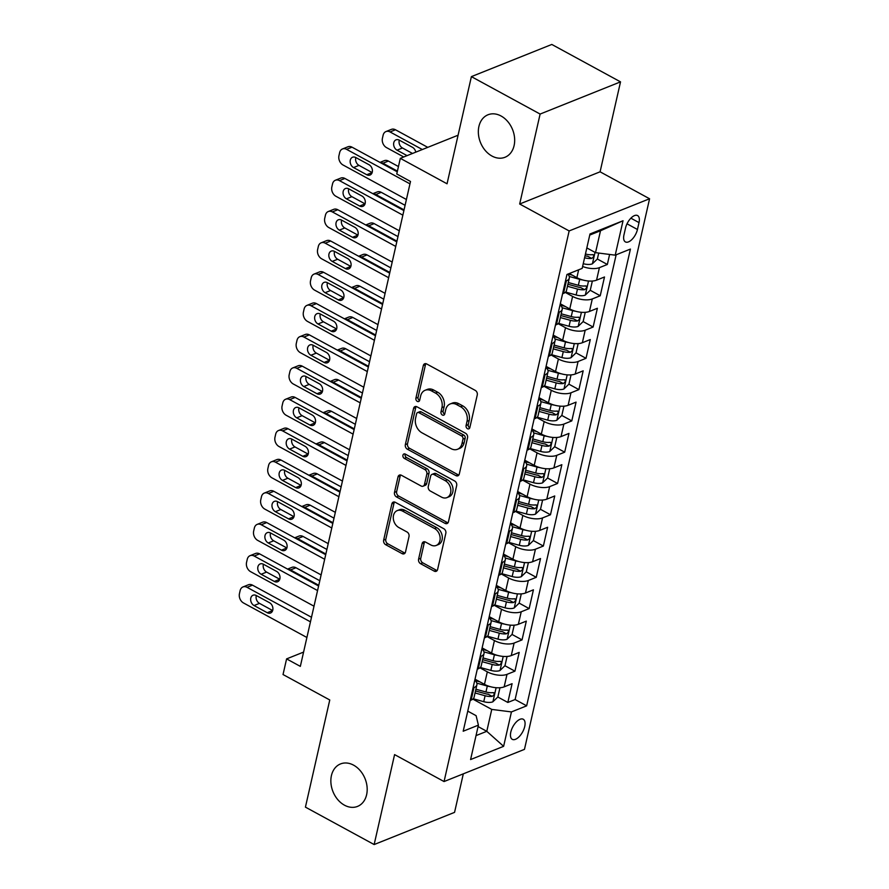 <?xml version="1.0" encoding="UTF-8"?>
<svg xmlns="http://www.w3.org/2000/svg" width="889" height="889" viewBox="0 0 889 889"><rect width="100%" height="100%" fill="white"/><g stroke="black" fill="none" stroke-linecap="round" stroke-linejoin="round"><path stroke-width="1.33" d="M467.481 428.698A2.456 1.856 -111.8 0 0 468.881 428.82A2.456 1.856 -111.8 0 0 469.848 427.576L477.271 394.949A3.512 2.656 -111.8 0 0 475.271 390.404L426.698 363.957A3.512 2.656 -111.8 0 0 424.698 363.768A3.512 2.656 -111.8 0 0 423.308 365.557L415.896 398.183A2.456 1.856 -111.8 0 0 417.297 401.361A2.456 1.856 -111.8 0 0 418.697 401.495A2.456 1.856 -111.8 0 0 419.675 400.25L420.63 396.027A11.235 8.49 -111.8 0 1 425.086 390.293A11.235 8.49 -111.8 0 1 431.498 390.893L435.543 393.105A11.235 8.49 -111.8 0 1 441.944 407.629L440.988 411.851A2.456 1.856 -111.8 0 0 442.389 415.03A2.456 1.856 -111.8 0 0 443.789 415.163A2.456 1.856 -111.8 0 0 444.756 413.907L445.722 409.685A11.235 8.49 -111.8 0 1 450.178 403.962A11.235 8.49 -111.8 0 1 456.59 404.562L460.635 406.762A11.235 8.49 -111.8 0 1 467.036 421.297L466.08 425.52A2.456 1.856 -111.8 0 0 467.481 428.698M450.178 403.962L452.357 403.095A11.235 8.49 -111.8 0 1 458.757 403.695L462.802 405.895A11.235 8.49 -111.8 0 1 469.203 420.419L468.247 424.642A2.456 1.856 -111.8 0 0 469.648 427.82A2.456 1.856 -111.8 0 0 469.759 427.876M425.92 363.668A3.512 2.656 -111.8 0 0 425.475 364.69L418.063 397.316A2.456 1.856 -111.8 0 0 419.464 400.495A2.456 1.856 -111.8 0 0 419.575 400.55M425.086 390.293L427.265 389.426A11.235 8.49 -111.8 0 1 433.665 390.027L437.71 392.227A11.235 8.49 -111.8 0 1 444.111 406.762L443.155 410.985A2.456 1.856 -111.8 0 0 444.556 414.163A2.456 1.856 -111.8 0 0 444.667 414.218M353.578 765.151A22.881 17.291 -111.8 0 0 340.52 763.929A22.881 17.291 -111.8 0 0 330.975 783.476A22.881 17.291 -111.8 0 0 344.476 805.19A22.881 17.291 -111.8 0 0 357.522 806.412A22.881 17.291 -111.8 0 0 367.068 786.865A22.881 17.291 -111.8 0 0 353.578 765.151M501.052 115.992A22.881 17.291 -111.8 0 0 488.005 114.77A22.881 17.291 -111.8 0 0 478.46 134.328A22.881 17.291 -111.8 0 0 491.961 156.042A22.881 17.291 -111.8 0 0 505.008 157.264A22.881 17.291 -111.8 0 0 514.553 137.706A22.881 17.291 -111.8 0 0 501.052 115.992M524.721 726.513A11.446 5.534 118.6 0 0 523.243 719.245A11.446 5.534 118.6 0 0 516.276 722.001A11.446 5.534 118.6 0 0 510.808 732.08A11.446 5.534 118.6 0 0 512.297 739.348A11.446 5.534 118.6 0 0 519.254 736.592A11.446 5.534 118.6 0 0 524.721 726.513M418.586 559.159A3.512 2.656 -111.8 0 0 420.586 563.704L434.21 571.116A3.512 2.656 -111.8 0 0 436.21 571.305A3.512 2.656 -111.8 0 0 437.599 569.516L445.834 533.289A3.512 2.656 -111.8 0 0 443.833 528.744L395.272 502.296A3.512 2.656 -111.8 0 0 393.271 502.107A3.512 2.656 -111.8 0 0 391.871 503.896L383.648 540.134A3.512 2.656 -111.8 0 0 385.648 544.679L402.106 553.636A3.512 2.656 -111.8 0 0 404.106 553.825A3.512 2.656 -111.8 0 0 405.495 552.036L409.018 536.523A3.512 2.656 -111.8 0 0 407.018 531.989L398.861 527.544A9.39 7.101 -111.8 0 1 393.316 518.631A9.39 7.101 -111.8 0 1 397.239 510.608A9.39 7.101 -111.8 0 1 402.595 511.119L434.565 528.522A9.39 7.101 -111.8 0 1 440.099 537.434A9.39 7.101 -111.8 0 1 436.188 545.457A9.39 7.101 -111.8 0 1 430.832 544.957L425.498 542.057A3.512 2.656 -111.8 0 0 423.497 541.868A3.512 2.656 -111.8 0 0 422.108 543.657L418.586 559.159L420.753 558.292A3.512 2.656 -111.8 0 0 422.753 562.826L436.377 570.249A3.512 2.656 -111.8 0 0 437.166 570.538M540.112 114.059L519.676 204.003L600.086 171.81L620.522 81.866L540.112 114.059L471.392 76.632L447.045 183.79L400.317 158.342L396.761 173.977L410.507 181.467L300.338 666.372L286.591 658.893L283.035 674.54L329.763 699.976L305.427 807.134L374.147 844.55L454.557 812.368L463.313 773.841M519.676 204.003L569.149 230.94L444.056 781.553L394.583 754.605L374.147 844.55M455.901 475.615A3.512 2.656 -111.8 0 0 457.902 475.804A3.512 2.656 -111.8 0 0 459.302 474.015L467.536 437.777A3.512 2.656 -111.8 0 0 465.536 433.243L416.963 406.795A3.512 2.656 -111.8 0 0 414.963 406.606A3.512 2.656 -111.8 0 0 413.574 408.395L405.34 444.633A3.512 2.656 -111.8 0 0 407.34 449.178L455.901 475.615L458.079 474.748A3.512 2.656 -111.8 0 0 458.857 475.037M456.679 485.527L448.456 521.765A3.512 2.656 -111.8 0 1 447.056 523.554A3.512 2.656 -111.8 0 1 445.056 523.365L396.494 496.929A3.512 2.656 -111.8 0 1 394.494 492.384L398.016 476.882A3.512 2.656 -111.8 0 1 399.405 475.093A3.512 2.656 -111.8 0 1 401.406 475.271L421.108 486.005A3.512 2.656 -111.8 0 0 423.108 486.183A3.512 2.656 -111.8 0 0 424.498 484.394L426.842 474.115A3.512 2.656 -111.8 0 0 424.842 469.57L404.328 458.402A2.456 1.856 -111.8 0 1 402.884 456.079A2.456 1.856 -111.8 0 1 403.906 453.979A2.456 1.856 -111.8 0 1 405.306 454.101L454.679 480.993A3.512 2.656 -111.8 0 1 456.679 485.527M471.392 76.632L551.802 44.45L620.522 81.866M497.829 697.009L507.83 702.454L512.097 683.685L504.163 686.864L507.008 674.351A14.302 6.312 -167.2 0 1 487.316 671.84L479.949 667.828M504.941 665.728L514.942 671.173L519.198 652.404L511.264 655.582L514.109 643.058A14.302 6.312 -167.2 0 1 494.428 640.558L487.061 636.546M512.042 634.446L522.043 639.891L526.31 621.122L518.376 624.289L521.221 611.776A14.302 6.312 -167.2 0 1 501.529 609.265L494.162 605.265M494.528 604.931L505.074 607.832A9.479 4.178 -167.2 0 0 514.12 607.998L519.176 603.131L529.155 608.598L533.422 589.829L525.488 593.007L528.333 580.495A14.302 6.312 -167.2 0 1 508.641 577.983L501.274 573.972M501.64 573.638L512.175 576.55A9.479 4.178 -167.2 0 0 521.232 576.717L526.288 571.849L536.256 577.317L540.523 558.548L532.589 561.726L535.434 549.213A14.302 6.312 -167.2 0 1 515.742 546.702L508.386 542.69M533.367 540.59L543.368 546.035L547.635 527.266L539.701 530.433L542.546 517.92A14.302 6.312 -167.2 0 1 522.854 515.42L515.487 511.408M540.479 509.308L550.48 514.753L554.736 495.973L546.813 499.151L549.646 486.639A14.302 6.312 -167.2 0 1 529.966 484.127L522.599 480.116M547.591 478.015L557.581 483.46L561.848 464.691L553.914 467.87L556.758 455.357A14.302 6.312 -167.2 0 1 537.067 452.845L529.7 448.834M554.692 446.734L564.693 452.179L568.96 433.41L561.026 436.588L563.87 424.075A14.302 6.312 -167.2 0 1 544.179 421.564L536.812 417.552M561.804 415.452L571.794 420.897L576.061 402.128L568.127 405.295L570.971 392.782A14.302 6.312 -167.2 0 1 551.28 390.282L543.924 386.271M568.904 384.17L578.906 389.615L583.173 370.835L575.239 374.013L578.083 361.501A14.302 6.312 -167.2 0 1 558.392 358.989L551.024 354.978M551.391 354.655L561.937 357.556A9.479 4.178 -167.2 0 0 570.982 357.722L576.039 352.855L586.018 358.323L590.274 339.554L582.351 342.732L585.184 330.219A14.302 6.312 -167.2 0 1 565.504 327.708L558.136 323.696M558.503 323.363L569.038 326.274A9.479 4.178 -167.2 0 0 578.094 326.441L583.151 321.574L593.119 327.041L597.386 308.272L589.451 311.45L592.296 298.937A14.302 6.312 -167.2 0 1 572.605 296.426L565.237 292.414M565.615 292.081L576.15 294.992A9.479 4.178 -167.2 0 0 585.195 295.159L590.252 290.292L600.231 295.759L604.498 276.99L596.563 280.157A14.302 6.312 -167.2 0 1 576.872 277.657L569.316 273.534M504.163 686.864A14.302 6.312 12.8 0 1 484.472 684.352L475.015 679.196M511.264 655.582A14.302 6.312 12.8 0 1 491.584 653.071L482.116 647.914M518.376 624.289A14.302 6.312 12.8 0 1 498.685 621.789L489.228 616.633M525.488 593.007A14.302 6.312 12.8 0 1 505.797 590.496L496.34 585.351M532.589 561.726A14.302 6.312 12.8 0 1 512.909 559.214L503.441 554.058M539.701 530.433A14.302 6.312 12.8 0 1 520.009 527.933L510.553 522.776M546.813 499.151A14.302 6.312 12.8 0 1 527.121 496.651L517.654 491.495M553.914 467.87A14.302 6.312 12.8 0 1 534.222 465.358L524.766 460.213M561.026 436.588A14.302 6.312 12.8 0 1 541.334 434.076L531.878 428.92M568.127 405.295A14.302 6.312 12.8 0 1 548.446 402.795L538.978 397.639M575.239 374.013A14.302 6.312 12.8 0 1 555.547 371.513L546.09 366.357M582.351 342.732A14.302 6.312 12.8 0 1 562.659 340.22L553.191 335.075M589.451 311.45A14.302 6.312 12.8 0 1 569.76 308.939L560.303 303.782M625.534 227.995L623.967 234.874A11.079 5.356 118.6 0 0 625.411 241.919A11.079 5.356 118.6 0 0 632.157 239.252A11.079 5.356 118.6 0 0 637.446 229.484L639.013 222.606A11.079 5.356 118.6 0 0 637.569 215.56A11.079 5.356 118.6 0 0 630.834 218.227A11.079 5.356 118.6 0 0 625.534 227.995M569.149 230.94L649.57 198.758L524.466 749.36L444.056 781.553M507.83 702.454L515.109 699.543L526.655 705.833L630.423 249.076L615.21 255.165L595.53 252.654L586.829 247.92M526.655 705.833L511.442 711.922L503.619 746.327L470.592 759.55L478.404 725.135L463.191 731.225L566.96 274.479L582.173 268.389L589.996 233.974L623.033 220.75L615.21 255.165M567.793 274.145A14.302 6.312 -167.2 0 1 569.316 278.046L566.482 290.57A14.302 6.312 -167.2 0 1 563.526 293.381L562.581 293.759M569.316 278.046A14.302 6.312 -167.2 0 1 566.371 280.868L565.426 281.246M470.181 700.465L471.126 700.088A14.302 6.312 12.8 0 0 474.081 697.265L476.915 684.752A14.302 6.312 -167.2 0 1 473.97 687.575L473.026 687.942M477.293 669.173L478.238 668.795A14.302 6.312 12.8 0 0 481.182 665.983L484.027 653.471A14.302 6.312 -167.2 0 1 481.071 656.282L480.138 656.66M484.394 637.891L485.338 637.513A14.302 6.312 12.8 0 0 488.294 634.69L491.139 622.178A14.302 6.312 -167.2 0 1 488.183 625L487.239 625.378M491.506 606.609L492.45 606.231A14.302 6.312 12.8 0 0 495.395 603.409L498.24 590.896A14.302 6.312 -167.2 0 1 495.295 593.719L494.351 594.096M498.618 575.327L499.551 574.95A14.302 6.312 12.8 0 0 502.507 572.127L505.352 559.614A14.302 6.312 -167.2 0 1 502.396 562.426L501.452 562.804M505.719 544.035L506.663 543.657A14.302 6.312 12.8 0 0 509.619 540.845L512.464 528.333A14.302 6.312 -167.2 0 1 509.508 531.144L508.564 531.522M512.831 512.753L513.775 512.375A14.302 6.312 12.8 0 0 516.72 509.553L519.565 497.04A14.302 6.312 -167.2 0 1 516.62 499.862L515.676 500.24M519.932 481.471L520.876 481.093A14.302 6.312 12.8 0 0 523.832 478.271L526.677 465.758A14.302 6.312 -167.2 0 1 523.721 468.581L522.776 468.959M527.044 450.19L527.988 449.812A14.302 6.312 12.8 0 0 530.944 446.989L533.778 434.477A14.302 6.312 -167.2 0 1 530.833 437.288L529.888 437.666M534.156 418.897L535.1 418.519A14.302 6.312 12.8 0 0 538.045 415.708L540.89 403.195A14.302 6.312 -167.2 0 1 537.934 406.006L536.989 406.384M541.257 387.615L542.201 387.237A14.302 6.312 12.8 0 0 545.157 384.415L548.002 371.902A14.302 6.312 -167.2 0 1 545.046 374.725L544.101 375.102M548.369 356.333L549.313 355.956A14.302 6.312 12.8 0 0 552.258 353.133L555.103 340.62A14.302 6.312 -167.2 0 1 552.158 343.443L551.213 343.821M555.469 325.041L556.414 324.663A14.302 6.312 12.8 0 0 559.37 321.851L562.215 309.339A14.302 6.312 -167.2 0 1 559.259 312.15L558.314 312.528M584.595 257.754L583.24 263.7A9.479 4.178 -167.2 0 0 592.307 263.877L597.364 259.01L607.343 264.478L599.408 267.645A14.302 6.312 -167.2 0 1 582.606 266.478M600.231 295.759L592.296 298.937M593.119 327.041L585.184 330.219M586.018 358.323L578.083 361.501M578.906 389.615L570.971 392.782M571.794 420.897L563.87 424.075M564.693 452.179L556.758 455.357M557.581 483.46L549.646 486.639M550.48 514.753L542.546 517.92M543.368 546.035L535.434 549.213M536.256 577.317L528.333 580.495M529.155 608.598L521.221 611.776M522.043 639.891L514.109 643.058M514.942 671.173L507.008 674.351M515.109 699.543L616.155 254.787M607.343 264.478L609.61 254.454M478.082 726.569L486.783 731.314L491.75 709.411L472.837 699.11M595.53 252.654L600.497 230.762L589.751 235.063M600.086 171.81L649.57 198.758M303.582 652.093L286.591 658.893M458.079 135.217L400.317 158.342M476.026 735.614L486.783 731.314L503.619 746.327M467.758 711.133L476.104 715.678L478.404 725.135M560.07 304.827A14.302 6.312 -167.2 0 1 562.215 309.339M552.958 336.109A14.302 6.312 -167.2 0 1 555.103 340.62M545.857 367.401A14.302 6.312 -167.2 0 1 548.002 371.902M538.745 398.683A14.302 6.312 -167.2 0 1 540.89 403.195M531.633 429.965A14.302 6.312 -167.2 0 1 533.778 434.477M524.532 461.247A14.302 6.312 -167.2 0 1 526.677 465.758M517.42 492.539A14.302 6.312 -167.2 0 1 519.565 497.04M510.319 523.821A14.302 6.312 -167.2 0 1 512.464 528.333M503.207 555.103A14.302 6.312 -167.2 0 1 505.352 559.614M496.095 586.384A14.302 6.312 -167.2 0 1 498.24 590.896M488.994 617.677A14.302 6.312 -167.2 0 1 491.139 622.178M481.882 648.959A14.302 6.312 -167.2 0 1 484.027 653.471M474.77 680.241A14.302 6.312 -167.2 0 1 476.915 684.752M491.75 709.411L511.442 711.922M600.497 230.762L623.033 220.75M416.185 406.506A3.512 2.656 -111.8 0 0 415.741 407.529L407.518 443.767A3.512 2.656 -111.8 0 0 409.518 448.3L458.079 474.748M462.991 439.099A2.456 1.856 -111.8 0 0 461.591 435.921L418.963 412.707A2.456 1.856 -111.8 0 0 417.563 412.585A2.456 1.856 -111.8 0 0 416.585 413.829L415.574 418.286A11.235 8.49 -111.8 0 0 421.975 432.81L451.112 448.678A11.235 8.49 -111.8 0 0 457.513 449.278A11.235 8.49 -111.8 0 0 461.98 443.555L462.991 439.099L465.158 438.233A2.456 1.856 -111.8 0 0 463.758 435.054L461.591 435.921M417.563 412.585L419.73 411.707A2.456 1.856 -111.8 0 1 421.13 411.84L463.758 435.054M457.513 449.278L459.691 448.412A11.235 8.49 -111.8 0 0 464.147 442.689L461.98 443.555M465.158 438.233L464.147 442.689M400.628 474.982A3.512 2.656 -111.8 0 0 400.183 476.004L396.661 491.517A3.512 2.656 -111.8 0 0 398.661 496.051L447.234 522.499A3.512 2.656 -111.8 0 0 448.012 522.788M423.108 486.183L425.275 485.316A3.512 2.656 -111.8 0 0 426.676 483.527L429.009 473.237A3.512 2.656 -111.8 0 0 427.009 468.703L406.506 457.535L404.328 458.402M405.195 454.046A2.456 1.856 -111.8 0 0 406.506 457.535M441.544 497.129A9.39 7.101 -111.8 0 0 446.9 497.629A9.39 7.101 -111.8 0 0 450.812 489.606A9.39 7.101 -111.8 0 0 445.278 480.705L434.01 474.57A3.512 2.656 -111.8 0 0 432.01 474.382A3.512 2.656 -111.8 0 0 430.62 476.171L428.276 486.461A3.512 2.656 -111.8 0 0 430.276 490.995L441.544 497.129M446.9 497.629L449.067 496.762A9.39 7.101 -111.8 0 0 452.99 488.739A9.39 7.101 -111.8 0 0 447.445 479.827L445.278 480.705M432.01 474.382L434.188 473.515A3.512 2.656 -111.8 0 1 436.188 473.693L447.445 479.827M424.72 541.768A3.512 2.656 -111.8 0 0 424.275 542.779L420.753 558.292M436.188 545.457L438.355 544.59A9.39 7.101 -111.8 0 0 442.278 536.567A9.39 7.101 -111.8 0 0 436.732 527.655L434.565 528.522M397.239 510.608L399.405 509.741A9.39 7.101 -111.8 0 1 404.762 510.242L436.732 527.655M394.494 502.007A3.512 2.656 -111.8 0 0 394.049 503.03L385.815 539.267A3.512 2.656 -111.8 0 0 387.815 543.801L404.273 552.769A3.512 2.656 -111.8 0 0 405.051 553.058M587.351 248.198A9.479 4.178 -167.2 0 1 586.807 248.064L586.796 248.053M427.765 147.352L395.472 129.772A7.156 5.401 68.2 0 0 391.393 129.383L385.959 131.561A7.156 5.401 -111.8 0 0 383.126 135.206L382.414 138.34A7.156 5.401 -111.8 0 0 386.482 147.585L403.728 156.975M385.959 131.561A7.156 5.401 -111.8 0 1 390.038 131.939L422.331 149.53M597.364 259.01L598.719 253.065M399.305 140.151A5.723 4.323 -111.8 0 0 402.45 147.985L412.507 153.464M584.606 257.754A9.479 4.178 12.8 0 0 591.685 258.399C594.096 256.721 594.385 255.465 592.541 254.643A9.479 4.178 -167.2 0 1 585.462 254.01L585.451 253.998M591.685 258.399L587.729 256.243A4.823 2.134 -167.2 0 1 585.529 255.876L585.051 255.743M593.352 254.754L592.541 254.643M415.774 152.152A5.723 4.323 -111.8 0 0 412.485 147.33L399.294 140.151A5.723 4.323 -111.8 0 0 396.027 139.84A5.723 4.323 -111.8 0 0 393.649 144.729A5.723 4.323 -111.8 0 0 397.016 150.163L407.073 155.631M406.406 199.503L343.021 164.987A7.156 5.401 -111.8 0 1 338.942 155.731L339.654 152.608A7.156 5.401 -111.8 0 1 342.498 148.963A7.156 5.401 -111.8 0 1 346.577 149.341L409.962 183.856M397.261 171.81L352.011 147.163L346.577 149.341M353.555 167.554A5.723 4.323 68.2 0 1 350.177 162.131A5.723 4.323 68.2 0 1 352.566 157.242A5.723 4.323 68.2 0 1 355.822 157.542L369.024 164.732A5.723 4.323 68.2 0 1 372.391 170.155A5.723 4.323 68.2 0 1 370.013 175.044A5.723 4.323 68.2 0 1 366.746 174.744L353.555 167.554L358.989 165.376A5.723 4.323 68.2 0 1 355.844 157.553M366.746 174.744L372.158 172.577L358.989 165.376M342.498 148.963L347.921 146.785A7.156 5.401 68.2 0 1 352.011 147.163M582.595 279.935A9.479 4.178 -167.2 0 1 579.706 279.346L569.238 276.457M572.305 275.168L568.115 274.012M398.45 166.543L388.371 161.053A7.156 5.401 68.2 0 0 384.292 160.676L379.97 162.398M380.259 162.554A7.156 5.401 -111.8 0 1 382.937 163.232L397.416 171.11M590.252 290.292L592.363 281.035M567.449 286.269L577.494 289.047A9.479 4.178 12.8 0 0 584.584 289.681C586.984 288.003 587.273 286.758 585.429 285.925A9.479 4.178 -167.2 0 1 578.35 285.291L568.304 282.524M584.584 289.681L580.628 287.525A4.823 2.134 -167.2 0 1 578.417 287.158L567.904 284.258M586.24 286.036L585.429 285.925M575.483 311.217A9.479 4.178 -167.2 0 1 572.594 310.628L562.137 307.75M565.204 306.449L560.381 305.127M405.084 205.315L381.259 192.335A7.156 5.401 68.2 0 0 377.18 191.957L372.869 193.68M373.147 193.835A7.156 5.401 -111.8 0 1 375.825 194.513L404.051 209.882M583.151 321.574L585.251 312.328M560.348 317.562L570.394 320.329A9.479 4.178 12.8 0 0 577.472 320.962C579.884 319.295 580.161 318.04 578.328 317.206A9.479 4.178 -167.2 0 1 571.249 316.573L561.192 313.806M577.472 320.962L573.516 318.807A4.823 2.134 -167.2 0 1 571.316 318.44L560.803 315.551M579.139 317.317L578.328 317.206M568.371 342.498A9.479 4.178 -167.2 0 1 565.482 341.921L555.025 339.031M558.092 337.742L553.28 336.409M397.983 236.596L374.147 223.617A7.156 5.401 68.2 0 0 370.068 223.239L365.757 224.961M366.046 225.117A7.156 5.401 -111.8 0 1 368.713 225.795L396.939 241.163M576.039 352.855L578.139 343.61M553.236 348.844L563.282 351.611A9.479 4.178 12.8 0 0 570.36 352.255C572.772 350.577 573.061 349.321 571.216 348.499A9.479 4.178 -167.2 0 1 564.137 347.855L554.091 345.088M570.36 352.255L566.404 350.099A4.823 2.134 -167.2 0 1 564.204 349.733L553.691 346.832M572.027 348.599L571.216 348.499M561.27 373.78A9.479 4.178 -167.2 0 1 558.381 373.202L547.924 370.313M550.991 369.024L546.168 367.69M390.871 267.889L367.046 254.91A7.156 5.401 68.2 0 0 362.968 254.521L358.656 256.254M358.934 256.41A7.156 5.401 -111.8 0 1 361.612 257.077L389.838 272.456M571.038 374.891L568.938 384.148L563.87 389.015A9.479 4.178 -167.2 0 1 554.825 388.837L544.29 385.937M546.135 380.125L556.181 382.903A9.479 4.178 12.8 0 0 563.259 383.537C565.66 381.859 565.949 380.603 564.104 379.781A9.479 4.178 -167.2 0 1 557.025 379.147L546.979 376.369M563.259 383.537L559.303 381.381A4.823 2.134 -167.2 0 1 557.092 381.014L546.591 378.114M564.915 379.892L564.104 379.781M399.305 230.784L335.909 196.269A7.156 5.401 -111.8 0 1 331.83 187.012L332.542 183.89A7.156 5.401 -111.8 0 1 335.386 180.245A7.156 5.401 -111.8 0 1 339.465 180.623L402.85 215.149M403.895 210.582L344.899 178.456L339.465 180.623M346.443 198.836A5.723 4.323 68.2 0 1 343.076 193.413A5.723 4.323 68.2 0 1 345.454 188.524A5.723 4.323 68.2 0 1 348.721 188.835L361.912 196.013A5.723 4.323 68.2 0 1 365.29 201.447A5.723 4.323 68.2 0 1 362.901 206.326A5.723 4.323 68.2 0 1 359.634 206.026L346.443 198.836L351.877 196.669A5.723 4.323 68.2 0 1 348.732 188.835M359.634 206.026L365.057 203.859L351.877 196.669M335.386 180.245L340.82 178.067A7.156 5.401 68.2 0 1 344.899 178.456M392.193 262.066L328.808 227.551A7.156 5.401 -111.8 0 1 324.729 218.305L325.441 215.171A7.156 5.401 -111.8 0 1 328.274 211.526A7.156 5.401 -111.8 0 1 332.353 211.915L395.749 246.431M396.783 241.864L337.787 209.737L332.353 211.915M339.342 230.129A5.723 4.323 68.2 0 1 335.964 224.695A5.723 4.323 68.2 0 1 338.353 219.805A5.723 4.323 68.2 0 1 341.609 220.116L354.811 227.295A5.723 4.323 68.2 0 1 358.178 232.729A5.723 4.323 68.2 0 1 355.789 237.619A5.723 4.323 68.2 0 1 352.533 237.307L339.342 230.129L344.776 227.951A5.723 4.323 68.2 0 1 341.632 220.116M352.533 237.307L357.945 235.141L344.776 227.951M328.274 211.526L333.708 209.348A7.156 5.401 68.2 0 1 337.787 209.737M385.081 293.359L321.696 258.832A7.156 5.401 -111.8 0 1 317.617 249.587L318.329 246.453A7.156 5.401 -111.8 0 1 321.173 242.808A7.156 5.401 -111.8 0 1 325.252 243.197L388.637 277.712M389.682 273.145L330.686 241.019L325.252 243.197M332.23 261.41A5.723 4.323 68.2 0 1 328.852 255.976A5.723 4.323 68.2 0 1 331.241 251.098A5.723 4.323 68.2 0 1 334.508 251.398L347.699 258.588A5.723 4.323 68.2 0 1 351.077 264.011A5.723 4.323 68.2 0 1 348.688 268.9A5.723 4.323 68.2 0 1 345.421 268.589L332.23 261.41L337.664 259.232A5.723 4.323 68.2 0 1 334.52 251.409M345.421 268.589L350.833 266.422L337.664 259.232M321.173 242.808L326.607 240.641A7.156 5.401 68.2 0 1 330.686 241.019M377.981 324.641L314.584 290.125A7.156 5.401 -111.8 0 1 310.517 280.868L311.217 277.746A7.156 5.401 -111.8 0 1 314.061 274.101A7.156 5.401 -111.8 0 1 318.14 274.479L381.537 308.994M382.57 304.427L323.574 272.301L318.14 274.479M325.118 292.692A5.723 4.323 68.2 0 1 321.751 287.269A5.723 4.323 68.2 0 1 324.129 282.38A5.723 4.323 68.2 0 1 327.396 282.68L340.587 289.87A5.723 4.323 68.2 0 1 343.965 295.292A5.723 4.323 68.2 0 1 341.576 300.182A5.723 4.323 68.2 0 1 338.32 299.882L325.118 292.692L330.552 290.514A5.723 4.323 68.2 0 1 327.408 282.691M338.32 299.882L343.732 297.715L330.552 290.514M314.061 274.101L319.495 271.923A7.156 5.401 68.2 0 1 323.574 272.301M554.158 405.073A9.479 4.178 -167.2 0 1 551.269 404.484L540.812 401.595M543.879 400.306L539.067 398.983M383.77 299.171L359.934 286.191A7.156 5.401 68.2 0 0 355.856 285.814L351.544 287.536M351.833 287.692A7.156 5.401 -111.8 0 1 354.5 288.369L382.726 303.738M563.926 406.184L561.826 415.43L556.77 420.297A9.479 4.178 -167.2 0 1 547.713 420.13L537.178 417.219M539.023 411.407L549.069 414.185A9.479 4.178 12.8 0 0 556.147 414.819C558.559 413.141 558.837 411.896 557.003 411.062A9.479 4.178 -167.2 0 1 549.924 410.429L539.879 407.662M556.147 414.819L552.191 412.663A4.823 2.134 -167.2 0 1 549.991 412.296L539.479 409.396M557.814 411.174L557.003 411.062M370.869 355.922L307.483 321.407A7.156 5.401 -111.8 0 1 303.405 312.15L304.116 309.028A7.156 5.401 -111.8 0 1 306.949 305.383A7.156 5.401 -111.8 0 1 311.039 305.76L374.425 340.287M375.458 335.72L316.462 303.594L311.039 305.76M318.018 323.974A5.723 4.323 68.2 0 1 314.639 318.551A5.723 4.323 68.2 0 1 317.029 313.661A5.723 4.323 68.2 0 1 320.284 313.973L333.486 321.151A5.723 4.323 68.2 0 1 336.853 326.585A5.723 4.323 68.2 0 1 334.475 331.464A5.723 4.323 68.2 0 1 331.208 331.164L318.018 323.974L323.452 321.807A5.723 4.323 68.2 0 1 320.307 313.973M336.631 328.986L323.452 321.807M306.949 305.383L312.383 303.205A7.156 5.401 68.2 0 1 316.462 303.594M547.057 436.355A9.479 4.178 -167.2 0 1 544.168 435.766L533.7 432.887M536.767 431.587L531.955 430.265M376.658 330.452L352.833 317.473A7.156 5.401 68.2 0 0 348.744 317.095L344.432 318.818M344.721 318.973A7.156 5.401 -111.8 0 1 347.399 319.651L375.625 335.02M556.814 437.466L554.714 446.711L549.658 451.579A9.479 4.178 -167.2 0 1 540.612 451.412L530.066 448.501M531.911 442.7L541.957 445.467A9.479 4.178 12.8 0 0 549.046 446.1C551.447 444.433 551.736 443.178 549.891 442.344A9.479 4.178 -167.2 0 1 542.812 441.711L532.767 438.944M549.046 446.1L545.09 443.944A4.823 2.134 -167.2 0 1 542.879 443.578L532.367 440.688M550.702 442.455L549.891 442.344M363.768 387.215L300.371 352.689A7.156 5.401 -111.8 0 1 296.293 343.443L297.004 340.309A7.156 5.401 -111.8 0 1 299.849 336.664A7.156 5.401 -111.8 0 1 303.927 337.053L367.313 371.569M368.357 367.001L309.361 334.875L303.927 337.053M310.906 355.267A5.723 4.323 68.2 0 1 307.527 349.833A5.723 4.323 68.2 0 1 309.917 344.943A5.723 4.323 68.2 0 1 313.184 345.254L326.374 352.433A5.723 4.323 68.2 0 1 329.752 357.867A5.723 4.323 68.2 0 1 327.363 362.756A5.723 4.323 68.2 0 1 324.096 362.445L310.906 355.267L316.34 353.089A5.723 4.323 68.2 0 1 313.195 345.265M324.096 362.445L329.519 360.278L316.34 353.089M299.849 336.664L305.283 334.486A7.156 5.401 68.2 0 1 309.361 334.875M539.945 467.636A9.479 4.178 -167.2 0 1 537.056 467.058L526.599 464.169M529.666 462.88L524.843 461.547M369.546 361.734L345.721 348.766A7.156 5.401 68.2 0 0 341.643 348.377L337.331 350.099M337.609 350.255A7.156 5.401 -111.8 0 1 340.287 350.933L368.513 366.301M549.713 468.747L547.613 477.993L542.557 482.86A9.479 4.178 -167.2 0 1 533.5 482.694L522.965 479.793M524.81 473.981L534.856 476.748A9.479 4.178 12.8 0 0 541.934 477.393C544.346 475.715 544.624 474.459 542.79 473.637A9.479 4.178 -167.2 0 1 535.711 472.992L525.655 470.225M541.934 477.393L537.978 475.237A4.823 2.134 -167.2 0 1 535.778 474.87L525.266 471.97M543.601 473.737L542.79 473.637M356.656 418.497L293.259 383.97A7.156 5.401 -111.8 0 1 289.192 374.725L289.903 371.591A7.156 5.401 -111.8 0 1 292.737 367.946A7.156 5.401 -111.8 0 1 296.815 368.335L360.212 402.85M361.245 398.283L302.249 366.157L296.815 368.335M303.805 386.548A5.723 4.323 68.2 0 1 300.426 381.114A5.723 4.323 68.2 0 1 302.816 376.236A5.723 4.323 68.2 0 1 306.072 376.536L319.262 383.726A5.723 4.323 68.2 0 1 322.64 389.149A5.723 4.323 68.2 0 1 320.251 394.038A5.723 4.323 68.2 0 1 316.995 393.727L303.805 386.548L309.228 384.37A5.723 4.323 68.2 0 1 306.083 376.547M316.995 393.727L322.407 391.56L309.228 384.37M292.737 367.946L298.171 365.779A7.156 5.401 68.2 0 1 302.249 366.157M532.833 498.929A9.479 4.178 -167.2 0 1 529.944 498.34L519.487 495.451M522.554 494.162L517.742 492.828M362.445 393.027L338.609 380.048A7.156 5.401 68.2 0 0 334.531 379.659L330.219 381.392M330.508 381.548A7.156 5.401 -111.8 0 1 333.175 382.214L361.401 397.594M542.601 500.029L540.501 509.286L535.445 514.153A9.479 4.178 -167.2 0 1 526.399 513.975L515.853 511.075M517.698 505.263L527.744 508.041A9.479 4.178 12.8 0 0 534.822 508.675C537.234 506.997 537.523 505.741 535.678 504.919A9.479 4.178 -167.2 0 1 528.599 504.285L518.554 501.507M534.822 508.675L530.866 506.519A4.823 2.134 -167.2 0 1 528.666 506.152L518.154 503.252M536.489 505.03L535.678 504.919M349.544 449.778L286.158 415.263A7.156 5.401 -111.8 0 1 282.08 406.006L282.791 402.884A7.156 5.401 -111.8 0 1 285.636 399.239A7.156 5.401 -111.8 0 1 289.714 399.617L353.1 434.132M354.144 429.565L295.148 397.439L289.714 399.617M296.693 417.83A5.723 4.323 68.2 0 1 293.314 412.407A5.723 4.323 68.2 0 1 295.704 407.518A5.723 4.323 68.2 0 1 298.971 407.818L312.161 415.007A5.723 4.323 68.2 0 1 315.539 420.43A5.723 4.323 68.2 0 1 313.15 425.32A5.723 4.323 68.2 0 1 309.883 425.02L296.693 417.83L302.127 415.663A5.723 4.323 68.2 0 1 298.982 407.829M309.883 425.02L315.295 422.853L302.127 415.663M285.636 399.239L291.07 397.061A7.156 5.401 68.2 0 1 295.148 397.439M525.732 530.211A9.479 4.178 -167.2 0 1 522.843 529.622L512.386 526.733M515.453 525.443L510.63 524.121M355.333 424.309L331.508 411.329A7.156 5.401 68.2 0 0 327.43 410.951L323.118 412.674M323.396 412.829A7.156 5.401 -111.8 0 1 326.074 413.507L354.3 428.876M535.5 531.322L533.4 540.568L528.333 545.435A9.479 4.178 -167.2 0 1 519.287 545.268L508.752 542.357M510.586 536.545L520.643 539.323A9.479 4.178 12.8 0 0 527.722 539.956C530.122 538.278 530.411 537.034 528.566 536.2A9.479 4.178 -167.2 0 1 521.487 535.567L511.442 532.8M527.722 539.956L523.765 537.801A4.823 2.134 -167.2 0 1 521.554 537.434L511.053 534.533M529.377 536.311L528.566 536.2M342.443 481.06L279.046 446.545A7.156 5.401 -111.8 0 1 274.968 437.299L275.679 434.165A7.156 5.401 -111.8 0 1 278.524 430.52A7.156 5.401 -111.8 0 1 282.602 430.898L345.999 465.425M347.032 460.858L288.036 428.731L282.602 430.898M289.581 449.112A5.723 4.323 68.2 0 1 286.214 443.689A5.723 4.323 68.2 0 1 288.592 438.799A5.723 4.323 68.2 0 1 291.859 439.11L305.049 446.289A5.723 4.323 68.2 0 1 308.427 451.723A5.723 4.323 68.2 0 1 306.038 456.613A5.723 4.323 68.2 0 1 302.782 456.301L289.581 449.112L295.015 446.945A5.723 4.323 68.2 0 1 291.87 439.11M302.782 456.301L308.194 454.135L295.015 446.945M278.524 430.52L283.958 428.342A7.156 5.401 68.2 0 1 288.036 428.731M518.62 561.492A9.479 4.178 -167.2 0 1 515.731 560.903L505.274 558.025M508.341 556.725L503.518 555.403M348.232 455.59L324.396 442.611A7.156 5.401 68.2 0 0 320.318 442.233L316.006 443.955M316.295 444.111A7.156 5.401 -111.8 0 1 318.962 444.789L347.188 460.158M526.288 571.849L528.388 562.604M503.485 567.838L513.531 570.605A9.479 4.178 12.8 0 0 520.61 571.238C523.021 569.571 523.299 568.315 521.465 567.493A9.479 4.178 -167.2 0 1 514.387 566.849L504.341 564.082M520.61 571.238L516.653 569.093A4.823 2.134 -167.2 0 1 514.453 568.727L503.941 565.826M522.276 567.593L521.465 567.493M335.331 512.353L271.945 477.826A7.156 5.401 -111.8 0 1 267.867 468.581L268.578 465.447A7.156 5.401 -111.8 0 1 271.412 461.802A7.156 5.401 -111.8 0 1 275.49 462.191L338.887 496.707M339.92 492.139L280.924 460.013L275.49 462.191M282.48 480.404A5.723 4.323 68.2 0 1 279.102 474.97A5.723 4.323 68.2 0 1 281.491 470.081A5.723 4.323 68.2 0 1 284.747 470.392L297.948 477.571A5.723 4.323 68.2 0 1 301.315 483.005A5.723 4.323 68.2 0 1 298.937 487.894A5.723 4.323 68.2 0 1 295.67 487.583L282.48 480.404L287.914 478.226A5.723 4.323 68.2 0 1 284.769 470.403M295.67 487.583L301.082 485.416L287.914 478.226M271.412 461.802L276.846 459.624A7.156 5.401 68.2 0 1 280.924 460.013M511.519 592.774A9.479 4.178 -167.2 0 1 508.63 592.196L498.162 589.307M501.229 588.018L496.418 586.684M341.12 486.872L317.284 473.904A7.156 5.401 68.2 0 0 313.206 473.515L308.894 475.237M309.183 475.393A7.156 5.401 -111.8 0 1 311.861 476.071L340.087 491.439M519.176 603.131L521.276 593.885M496.373 599.119L506.419 601.886A9.479 4.178 12.8 0 0 513.498 602.531C515.909 600.853 516.198 599.597 514.353 598.775A9.479 4.178 -167.2 0 1 507.275 598.141L497.229 595.363M513.498 602.531L509.553 600.375A4.823 2.134 -167.2 0 1 507.341 600.008L496.829 597.108M515.164 598.875L514.353 598.775M328.23 543.635L264.833 509.108A7.156 5.401 -111.8 0 1 260.755 499.862L261.466 496.74A7.156 5.401 -111.8 0 1 264.311 493.084A7.156 5.401 -111.8 0 1 268.389 493.473L331.775 527.988M332.819 523.421L273.823 491.295L268.389 493.473M275.368 511.686A5.723 4.323 68.2 0 1 271.99 506.263A5.723 4.323 68.2 0 1 274.379 501.374A5.723 4.323 68.2 0 1 277.646 501.674L290.836 508.864A5.723 4.323 68.2 0 1 294.215 514.287A5.723 4.323 68.2 0 1 291.825 519.176A5.723 4.323 68.2 0 1 288.558 518.876L275.368 511.686L280.802 509.508A5.723 4.323 68.2 0 1 277.657 501.685M293.981 516.687L280.802 509.508M264.311 493.084L269.745 490.917A7.156 5.401 68.2 0 1 273.823 491.295M504.407 624.067A9.479 4.178 -167.2 0 1 501.518 623.478L491.061 620.589M494.128 619.3L489.306 617.966M334.008 518.165L310.183 505.185A7.156 5.401 68.2 0 0 306.105 504.796L301.793 506.53M302.071 506.686A7.156 5.401 -111.8 0 1 304.749 507.363L332.975 522.732M514.175 625.167L512.075 634.424L507.008 639.291A9.479 4.178 -167.2 0 1 497.962 639.124L487.428 636.213M489.272 630.401L499.318 633.179A9.479 4.178 12.8 0 0 506.397 633.813C508.808 632.135 509.086 630.89 507.252 630.057A9.479 4.178 -167.2 0 1 500.163 629.423L490.117 626.645M506.397 633.813L502.441 631.657A4.823 2.134 -167.2 0 1 500.229 631.29L489.728 628.39M508.052 630.168L507.252 630.057M321.118 574.916L257.721 540.401A7.156 5.401 -111.8 0 1 253.654 531.144L254.365 528.022A7.156 5.401 -111.8 0 1 257.199 524.377A7.156 5.401 -111.8 0 1 261.277 524.754L324.674 559.27M325.707 554.703L266.711 522.576L261.277 524.754M268.256 542.968A5.723 4.323 68.2 0 1 264.889 537.545A5.723 4.323 68.2 0 1 267.267 532.655A5.723 4.323 68.2 0 1 270.534 532.956L283.724 540.145A5.723 4.323 68.2 0 1 287.103 545.568A5.723 4.323 68.2 0 1 284.713 550.458A5.723 4.323 68.2 0 1 281.457 550.158L268.256 542.968L273.69 540.801A5.723 4.323 68.2 0 1 270.545 532.967M286.869 547.968L273.69 540.801M257.199 524.377L262.633 522.199A7.156 5.401 68.2 0 1 266.711 522.576M497.295 655.349A9.479 4.178 -167.2 0 1 494.406 654.76L483.949 651.881M487.016 650.581L482.205 649.259M326.908 549.446L303.071 536.467A7.156 5.401 68.2 0 0 298.993 536.089L294.681 537.812M294.97 537.967A7.156 5.401 -111.8 0 1 297.637 538.645L325.863 554.014M507.063 656.46L504.963 665.705L499.907 670.573A9.479 4.178 -167.2 0 1 490.861 670.406L480.316 667.495M482.16 661.683L492.206 664.461A9.479 4.178 12.8 0 0 499.285 665.094C501.696 663.416 501.985 662.172 500.14 661.338A9.479 4.178 -167.2 0 1 493.062 660.705L483.016 657.938M499.285 665.094L495.329 662.938A4.823 2.134 -167.2 0 1 493.128 662.572L482.616 659.671M500.952 661.449L500.14 661.338M314.006 606.198L250.62 571.683A7.156 5.401 -111.8 0 1 246.542 562.437L247.253 559.303A7.156 5.401 -111.8 0 1 250.098 555.658A7.156 5.401 -111.8 0 1 254.176 556.036L317.562 590.563M318.606 585.995L259.61 553.869L254.176 556.036M261.155 574.261A5.723 4.323 68.2 0 1 257.777 568.827A5.723 4.323 68.2 0 1 260.166 563.937A5.723 4.323 68.2 0 1 263.433 564.248L276.623 571.427A5.723 4.323 68.2 0 1 279.991 576.861A5.723 4.323 68.2 0 1 277.612 581.75A5.723 4.323 68.2 0 1 274.345 581.439L261.155 574.261L266.589 572.083A5.723 4.323 68.2 0 1 263.444 564.248M279.768 579.261L266.589 572.083M250.098 555.658L255.532 553.48A7.156 5.401 68.2 0 1 259.61 553.869M490.195 686.63A9.479 4.178 -167.2 0 1 487.305 686.041L476.837 683.163M479.904 681.874L475.093 680.541M319.796 580.728L295.97 567.749A7.156 5.401 68.2 0 0 291.892 567.371L287.58 569.093M287.858 569.249A7.156 5.401 -111.8 0 1 290.536 569.927L318.762 585.295M499.962 687.742L497.851 696.987L492.795 701.854A9.479 4.178 -167.2 0 1 483.749 701.688L473.215 698.776M475.048 692.976L485.094 695.743A9.479 4.178 12.8 0 0 492.184 696.376C494.584 694.709 494.873 693.453 493.028 692.631A9.479 4.178 -167.2 0 1 485.95 691.986L475.904 689.219M492.184 696.376L488.228 694.231A4.823 2.134 -167.2 0 1 486.016 693.865L475.515 690.964M493.839 692.731L493.028 692.631M306.905 637.491L243.508 602.964A7.156 5.401 -111.8 0 1 239.43 593.719L240.141 590.585A7.156 5.401 -111.8 0 1 242.986 586.94A7.156 5.401 -111.8 0 1 247.064 587.329L310.461 621.844M311.494 617.277L252.498 585.151L247.064 587.329M254.043 605.542A5.723 4.323 68.2 0 1 250.676 600.108A5.723 4.323 68.2 0 1 253.054 595.219A5.723 4.323 68.2 0 1 256.321 595.53L269.511 602.709A5.723 4.323 68.2 0 1 272.89 608.143A5.723 4.323 68.2 0 1 270.5 613.032A5.723 4.323 68.2 0 1 267.245 612.721L254.043 605.542L259.477 603.364A5.723 4.323 68.2 0 1 256.332 595.541M272.656 610.543L259.477 603.364M242.986 586.94L248.42 584.773A7.156 5.401 68.2 0 1 252.498 585.151M484.472 684.352L487.316 671.84M491.584 653.071L494.428 640.558M498.685 621.789L501.529 609.265M505.797 590.496L508.641 577.983M512.909 559.214L515.742 546.702M520.009 527.933L522.854 515.42M527.121 496.651L529.966 484.127M534.222 465.358L537.067 452.845M541.334 434.076L544.179 421.564M548.446 402.795L551.28 390.282M555.547 371.513L558.392 358.989M562.659 340.22L565.504 327.708M569.76 308.939L572.605 296.426M576.872 277.657L578.661 269.789M563.526 293.381L566.371 280.868M471.126 700.088L473.97 687.575M478.238 668.795L481.071 656.282M485.338 637.513L488.183 625M492.45 606.231L495.295 593.719M499.551 574.95L502.396 562.426M506.663 543.657L509.508 531.144M513.775 512.375L516.62 499.862M520.876 481.093L523.721 468.581M527.988 449.812L530.833 437.288M535.1 418.519L537.934 406.006M542.201 387.237L545.046 374.725M549.313 355.956L552.158 343.443M556.414 324.663L559.259 312.15M596.563 280.157L599.408 267.645M630.879 218.172L639.013 222.606M627.023 223.806L637.446 229.484M469.203 420.419L467.036 421.297M462.802 405.895L460.635 406.762M458.757 403.695L456.59 404.562M443.155 410.985L440.988 411.851M444.111 406.762L441.944 407.629M437.71 392.227L435.543 393.105M433.665 390.027L431.498 390.893M418.063 397.316L415.896 398.183M425.475 364.69L423.308 365.557M468.247 424.642L466.08 425.52M409.518 448.3L407.34 449.178M407.518 443.767L405.34 444.633M415.741 407.529L413.574 408.395M421.13 411.84L418.963 412.707M447.234 522.499L445.056 523.365M398.661 496.051L396.494 496.929M396.661 491.517L394.494 492.384M400.183 476.004L398.016 476.882M426.676 483.527L424.498 484.394M429.009 473.237L426.842 474.115M427.009 468.703L424.842 469.57M436.188 473.693L434.01 474.57M424.275 542.779L422.108 543.657M404.762 510.242L402.595 511.119M404.273 552.769L402.106 553.636M387.815 543.801L385.648 544.679M385.815 539.267L383.648 540.134M394.049 503.03L391.871 503.896M436.377 570.249L434.21 571.116M422.753 562.826L420.586 563.704M390.038 131.939L395.472 129.772M592.43 263.755L595.019 252.376M585.462 254.01L586.807 248.064M402.45 147.985L397.016 150.163M382.937 163.232L388.371 161.053M585.329 295.037L588.518 281.002M578.35 285.291L579.706 279.346M576.15 294.992L577.494 289.047M375.825 194.513L381.259 192.335M578.217 326.319L581.406 312.295M571.249 316.573L572.594 310.628M569.038 326.274L570.394 320.329M368.713 225.795L374.147 223.617M571.105 357.6L574.294 343.576M564.137 347.855L565.482 341.921M561.937 357.556L563.282 351.611M361.612 257.077L367.046 254.91M564.004 388.893L567.193 374.858M557.025 379.147L558.381 373.202M554.825 388.837L556.181 382.903M354.5 288.369L359.934 286.191M556.892 420.175L560.081 406.14M549.924 410.429L551.269 404.484M547.713 420.13L549.069 414.185M331.208 331.164L336.62 328.997M347.399 319.651L352.833 317.473M549.791 451.456L552.969 437.432M542.812 441.711L544.168 435.766M540.612 451.412L541.957 445.467M340.287 350.933L345.721 348.766M542.679 482.738L545.868 468.714M535.711 472.992L537.056 467.058M533.5 482.694L534.856 476.748M333.175 382.214L338.609 380.048M535.567 514.031L538.756 499.996M528.599 504.285L529.944 498.34M526.399 513.975L527.744 508.041M326.074 413.507L331.508 411.329M528.466 545.313L531.655 531.289M521.487 535.567L522.843 529.622M519.287 545.268L520.643 539.323M318.962 444.789L324.396 442.611M521.354 576.594L524.543 562.57M514.387 566.849L515.731 560.903M512.175 576.55L513.531 570.605M311.861 476.071L317.284 473.904M514.253 607.876L517.431 593.852M507.275 598.141L508.63 592.196M505.074 607.832L506.419 601.886M288.558 518.876L293.981 516.709M304.749 507.363L310.183 505.185M507.141 639.169L510.33 625.134M500.163 629.423L501.518 623.478M497.962 639.124L499.318 633.179M281.457 550.158L286.869 547.991M297.637 538.645L303.071 536.467M500.029 670.45L503.218 656.426M493.062 660.705L494.406 654.76M490.861 670.406L492.206 664.461M274.345 581.439L279.757 579.272M290.536 569.927L295.97 567.749M492.928 701.732L496.118 687.708M485.95 691.986L487.305 686.041M483.749 701.688L485.094 695.743M267.245 612.721L272.656 610.554"/></g></svg>
